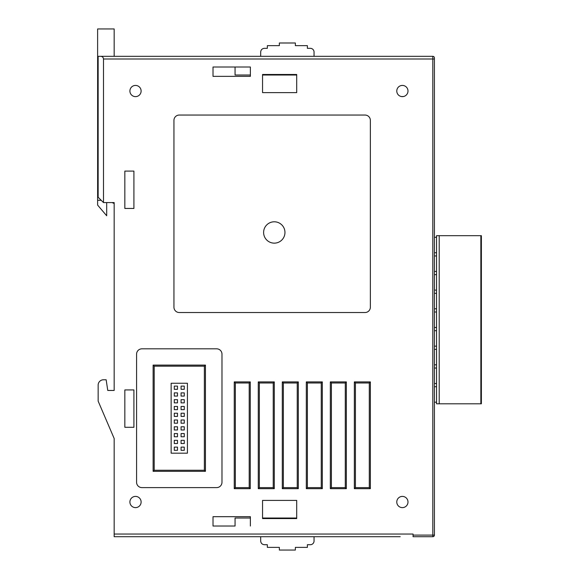 <?xml version="1.0" encoding="UTF-8"?>
<svg xmlns="http://www.w3.org/2000/svg" width="579" height="579" viewBox="0 0 579 579"><rect width="100%" height="100%" fill="white"/><g stroke="black" fill="none" stroke-linecap="round" stroke-linejoin="round"><path stroke-width="0.87" d="M177.492 447.118L177.492 450.317L174.293 450.317L174.293 447.118L177.492 447.118M184.274 447.118L184.274 450.317L181.068 450.317L181.068 447.118L184.274 447.118M184.274 440.337L184.274 443.543L181.068 443.543L181.068 440.337L184.274 440.337M177.492 440.337L177.492 443.543L174.293 443.543L174.293 440.337L177.492 440.337M177.492 433.562L177.492 436.761L174.293 436.761L174.293 433.562L177.492 433.562M184.274 433.562L184.274 436.761L181.068 436.761L181.068 433.562L184.274 433.562M184.274 426.781L184.274 429.98L181.068 429.98L181.068 426.781L184.274 426.781M177.492 426.781L177.492 429.98L174.293 429.98L174.293 426.781L177.492 426.781M174.293 386.106L177.492 386.106L177.492 389.312L174.293 389.312L174.293 386.106M181.068 386.106L184.274 386.106L184.274 389.312L181.068 389.312L181.068 386.106M181.068 392.888L184.274 392.888L184.274 396.087L181.068 396.087L181.068 392.888M174.293 392.888L177.492 392.888L177.492 396.087L174.293 396.087L174.293 392.888M174.293 399.669L177.492 399.669L177.492 402.868L174.293 402.868L174.293 399.669M181.068 399.669L184.274 399.669L184.274 402.868L181.068 402.868L181.068 399.669M181.068 406.444L184.274 406.444L184.274 409.65L181.068 409.65L181.068 406.444M174.293 406.444L177.492 406.444L177.492 409.65L174.293 409.65L174.293 406.444M174.293 419.999L177.492 419.999L177.492 423.206L174.293 423.206L174.293 419.999M174.293 413.225L177.492 413.225L177.492 416.424L174.293 416.424L174.293 413.225M181.068 419.999L184.274 419.999L184.274 423.206L181.068 423.206L181.068 419.999M181.068 413.225L184.274 413.225L184.274 416.424L181.068 416.424L181.068 413.225M481.381 235.675L480.852 235.675L480.852 403.802L481.381 403.802L481.381 235.675M436.544 255.947L434.945 255.969M434.945 271.413L436.544 271.435M436.544 237.267L434.945 237.289M434.945 252.733L436.544 252.755M436.544 386.714L434.945 386.736M434.945 402.188L436.544 402.21M436.544 368.034L434.945 368.056M434.945 383.508L436.544 383.522M436.544 349.354L434.945 349.376M434.945 364.821L436.544 364.842M434.945 346.141L436.544 346.162L436.544 330.674L434.945 330.696M434.945 327.461L436.544 327.482L436.544 311.994L434.945 312.016M436.544 293.314L434.945 293.336M434.945 308.781L436.544 308.802M436.544 274.627L434.945 274.649M434.945 290.101L436.544 290.122M439.215 235.675L436.544 235.675L436.544 403.802L439.215 403.802L439.215 235.675L480.852 235.675M439.215 403.802L480.852 403.802M171.138 453.176L171.138 383.255L187.422 383.255L187.422 453.176L171.138 453.176M314.05 536.704L314.05 540.974A3.735 3.735 0 0 1 310.315 544.716L307.384 544.716L307.384 547.379L295.37 547.379L295.37 550.05L279.36 550.05L279.36 547.379L267.346 547.379L267.346 544.716L264.415 544.716C262.149 544.492 260.905 543.247 260.68 540.974L260.68 536.704M314.05 56.329L260.68 56.329L260.68 52.059C260.905 49.794 262.149 48.549 264.415 48.325L267.346 48.325L267.346 45.654L279.36 45.654L279.36 42.991L295.37 42.991L295.37 45.654L307.384 45.654L307.384 48.325L310.315 48.325A3.735 3.735 0 0 1 314.05 52.059L314.05 56.329L432.81 56.329A1.599 1.599 0 0 1 434.416 57.936L434.416 535.105A1.599 1.599 0 0 1 432.81 536.704L413.066 536.704L413.066 534.041L114.164 534.041L114.164 536.704L400.198 536.704M98.148 57.77L97.619 57.77L97.619 28.95L114.164 28.95L114.164 56.329L247.602 56.329M204.365 470.257L154.195 470.257L154.195 366.174L204.365 366.174L204.365 470.257L205.436 471.32L153.124 471.32L154.195 470.257M401.442 96.548L403.331 96.548M101.195 200.283L97.619 200.283L97.619 205.089L106.688 215.764L106.688 202.578M97.619 200.283L97.619 71.275L98.148 71.275M263.611 232.469A10.675 10.675 0 0 1 274.287 221.793A10.675 10.675 0 0 1 284.962 232.469A10.675 10.675 0 0 1 274.287 243.144A10.675 10.675 0 0 1 263.611 232.469M296.709 518.56L296.709 500.408L262.548 500.408L262.548 518.56L296.709 518.56L296.709 518.024L262.548 518.024M250.374 518.024L235.06 518.024L235.06 526.029L213.014 526.029L235.06 526.029M153.124 471.32L153.124 365.103L154.195 366.174M153.124 365.103L205.436 365.103L204.365 366.174M205.436 365.103L205.436 471.32M296.709 74.481L262.548 74.481L262.548 92.626L296.709 92.626L296.709 74.481L296.709 75.017L262.548 75.017M250.374 75.017L235.06 75.017L235.06 67.005L250.374 67.005L213.014 67.005L235.06 67.005M138.714 536.704L114.164 536.704M182.486 536.704L187.82 536.704L182.486 536.704M97.619 57.77L97.619 71.275M133.915 427.288L124.84 427.288L124.84 389.928L133.915 389.928L133.915 427.288M133.915 208.447L124.84 208.447L124.84 171.087L133.915 171.087L133.915 208.447M250.374 526.029L250.374 516.692L213.014 516.692L213.014 526.029M235.327 487.605L235.327 382.987L249.202 382.987L249.202 487.605L235.327 487.605L234.256 488.669L250.273 488.669L250.273 381.916L234.256 381.916L235.327 382.987M259.341 487.605L259.341 382.987L273.223 382.987L273.223 487.605L259.341 487.605L258.277 488.669L274.287 488.669L274.287 381.916L258.277 381.916L259.341 382.987M283.363 487.605L283.363 382.987L297.237 382.987L297.237 487.605L283.363 487.605L282.291 488.669L298.308 488.669L298.308 381.916L282.291 381.916L283.363 382.987M307.384 487.605L307.384 382.987L321.258 382.987L321.258 487.605L307.384 487.605L306.313 488.669L322.322 488.669L322.322 381.916L306.313 381.916L307.384 382.987M331.398 382.987L345.279 382.987L345.279 487.605L331.398 487.605L331.398 382.987L330.334 381.916L330.334 488.669L346.343 488.669L346.343 381.916L345.279 382.987M355.419 382.987L369.293 382.987L369.293 487.605L355.419 487.605L355.419 382.987L354.348 381.916L354.348 488.669L370.365 488.669L370.365 381.916L369.293 382.987M213.014 67.005L213.014 76.348L250.374 76.348L250.374 67.005M100.818 56.329L98.148 56.329L98.148 197.244L103.489 202.578L103.489 59C103.315 57.393 102.432 56.503 100.818 56.329L432.81 56.329L432.81 535.105L434.416 535.105M144.055 56.329L182.486 56.329M365.023 56.329L418.4 56.329M250.801 56.329L260.68 56.329M179.28 115.047A5.334 5.334 0 0 0 173.946 120.381L173.946 307.196A5.334 5.334 0 0 0 179.28 312.53L365.023 312.53A5.334 5.334 0 0 0 370.365 307.196L370.365 120.381A5.334 5.334 0 0 0 365.023 115.047L179.28 115.047M250.374 516.692L213.014 516.692M213.014 76.348L250.374 76.348M221.981 354.167A5.334 5.334 0 0 0 216.64 348.826L141.92 348.826A5.334 5.334 0 0 0 136.579 354.167L136.579 482.264A5.334 5.334 0 0 0 141.92 487.605L216.64 487.605A5.334 5.334 0 0 0 221.981 482.264L221.981 354.167M234.256 381.916L234.256 488.669M249.202 487.605L250.273 488.669M249.202 382.987L250.273 381.916M258.277 381.916L258.277 488.669M273.223 487.605L274.287 488.669M273.223 382.987L274.287 381.916M282.291 381.916L282.291 488.669M297.237 487.605L298.308 488.669M297.237 382.987L298.308 381.916M306.313 381.916L306.313 488.669M321.258 487.605L322.322 488.669M321.258 382.987L322.322 381.916M346.343 381.916L330.334 381.916M331.398 487.605L330.334 488.669M345.279 487.605L346.343 488.669M370.365 381.916L354.348 381.916M355.419 487.605L354.348 488.669M369.293 487.605L370.365 488.669M407.992 91.026A5.602 5.602 0 0 0 402.391 85.424A5.602 5.602 0 0 0 396.781 91.026A5.602 5.602 0 0 0 402.391 96.628A5.602 5.602 0 0 0 407.992 91.026M141.117 91.026A5.602 5.602 0 0 0 135.515 85.424A5.602 5.602 0 0 0 129.906 91.026A5.602 5.602 0 0 0 135.515 96.628A5.602 5.602 0 0 0 141.117 91.026M407.992 502.015A5.602 5.602 0 0 0 402.391 496.406A5.602 5.602 0 0 0 396.781 502.015A5.602 5.602 0 0 0 402.391 507.617A5.602 5.602 0 0 0 407.992 502.015M141.117 502.015A5.602 5.602 0 0 0 135.515 496.406A5.602 5.602 0 0 0 129.906 502.015A5.602 5.602 0 0 0 135.515 507.617A5.602 5.602 0 0 0 141.117 502.015M383.226 536.704L376.176 536.704M359.212 536.704L352.162 536.704M239.113 536.704L232.07 536.704M191.077 536.704L187.82 536.704M434.416 57.936L434.416 59L103.489 59M114.164 534.041L114.164 438.498L98.148 401.131L98.148 385.122A5.334 5.334 0 0 1 103.489 379.781L106.16 379.781L107.759 390.456L114.164 390.456L114.164 202.578L114.164 203.49L112.051 202.578M114.164 202.578L103.489 202.578M114.164 56.329L99.754 56.329M114.164 438.498L98.148 401.131M432.81 536.704L432.81 535.105L413.066 535.105M434.366 57.545A1.599 1.599 0 0 0 433.476 56.474"/></g></svg>
